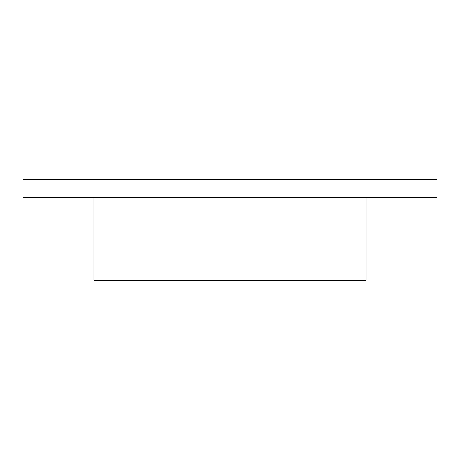 <?xml version="1.0" encoding="UTF-8"?>
<svg xmlns="http://www.w3.org/2000/svg" width="460" height="460" viewBox="0 0 460 460"><rect width="100%" height="100%" fill="white"/><g stroke="black" fill="none" stroke-linecap="round" stroke-linejoin="round"><path stroke-width="0.69" d="M23 197.415L23 179.67L437 179.67L437 197.415L23 197.415M366.028 197.415L366.028 280.215L93.972 280.33L366.028 280.33L93.972 280.215L93.972 197.415L366.028 197.415"/></g></svg>
